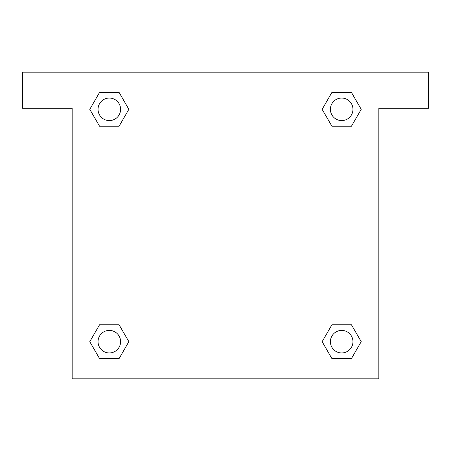 <?xml version="1.0" encoding="UTF-8"?>
<svg xmlns="http://www.w3.org/2000/svg" width="451" height="451" viewBox="0 0 451 451"><rect width="100%" height="100%" fill="white"/><g stroke="black" fill="none" stroke-linecap="round" stroke-linejoin="round"><path stroke-width="0.68" d="M428.45 72.16L22.55 72.16L22.55 108.24L72.16 108.24L72.16 378.84L378.84 378.84L378.84 108.24L428.45 108.24L428.45 72.16M99.558 126.235L119.087 126.235L99.558 126.235L89.794 109.322L99.558 92.41L119.087 92.41L128.851 109.322L119.087 126.235L99.558 126.235L89.772 109.334M119.087 92.41L99.558 92.41L119.087 92.41L128.873 109.311M119.087 324.765L99.558 324.765L119.087 324.765L128.851 341.678L119.087 358.59L99.558 358.59L89.794 341.678L99.558 324.765L119.087 324.765L128.873 341.666M99.558 358.59L119.087 358.59L99.558 358.59L89.772 341.689M351.442 324.765L331.913 324.765L351.442 324.765L361.206 341.678L351.442 358.59L331.913 358.59L322.149 341.678L331.913 324.765L351.442 324.765L361.228 341.666M331.913 358.59L351.442 358.59L331.913 358.59L322.127 341.689M331.913 126.235L351.442 126.235L331.913 126.235L322.149 109.322L331.913 92.41L351.442 92.41L361.206 109.322L351.442 126.235L331.913 126.235L322.127 109.334M351.442 92.41L331.913 92.41L351.442 92.41L361.228 109.311M352.953 341.678A11.275 11.275 0 0 0 336.04 331.913A11.275 11.275 0 0 0 336.04 351.442A11.275 11.275 0 0 0 352.953 341.678M120.597 341.678A11.275 11.275 0 0 0 103.685 331.913A11.275 11.275 0 0 0 103.685 351.442A11.275 11.275 0 0 0 120.597 341.678M352.953 109.322A11.275 11.275 0 0 0 336.04 99.558A11.275 11.275 0 0 0 336.04 119.087A11.275 11.275 0 0 0 352.953 109.322M120.597 109.322A11.275 11.275 0 0 0 103.685 99.558A11.275 11.275 0 0 0 103.685 119.087A11.275 11.275 0 0 0 120.597 109.322"/></g></svg>
